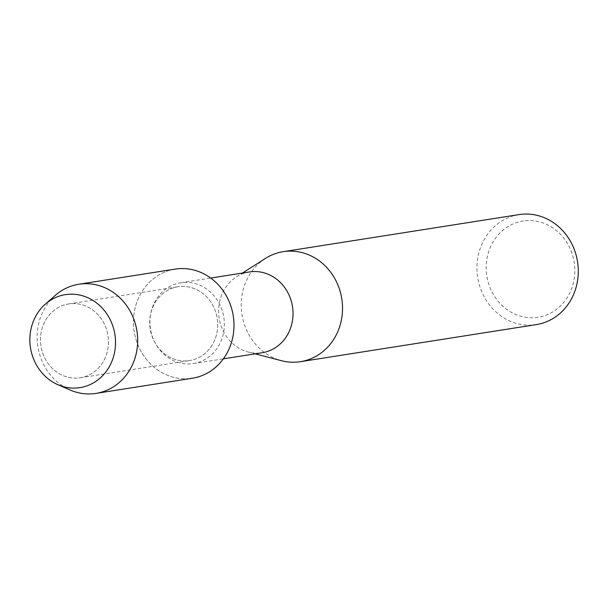 <?xml version="1.0" encoding="UTF-8"?>
<svg xmlns="http://www.w3.org/2000/svg" width="608" height="608" viewBox="0 0 608 608"><rect width="100%" height="100%" fill="white"/><g stroke="black" fill="none" stroke-linecap="round" stroke-linejoin="round"><path stroke-width="0.46" stroke-dasharray="3.04 2.28" d="M69.092 303.886A37.362 33.911 -98.9 0 0 68.681 303.947A37.362 33.911 -98.9 0 0 40.949 345.899A37.362 33.911 -98.9 0 0 79.876 377.819A37.362 33.911 -98.9 0 0 80.286 377.758A37.362 33.911 -98.9 0 0 108.019 335.814A37.362 33.911 -98.9 0 0 69.092 303.886A37.362 33.911 -98.9 0 0 68.681 303.947A37.362 33.911 -98.9 0 0 40.949 345.899A37.362 33.911 -98.9 0 0 79.876 377.819A37.362 33.911 -98.9 0 0 80.286 377.758A37.362 33.911 -98.9 0 0 108.019 335.814A37.362 33.911 -98.9 0 0 69.092 303.886M178.326 286.71A37.362 33.911 -98.9 0 0 177.916 286.771A37.362 33.911 -98.9 0 0 150.184 328.723A37.362 33.911 -98.9 0 0 189.111 360.643A37.362 33.911 -98.9 0 0 189.521 360.582A37.362 33.911 -98.9 0 0 217.261 318.638A37.362 33.911 -98.9 0 0 178.326 286.71A37.362 33.911 -98.9 0 0 177.916 286.771A37.362 33.911 -98.9 0 0 150.184 328.723A37.362 33.911 -98.9 0 0 189.111 360.643A37.362 33.911 -98.9 0 0 189.521 360.582A37.362 33.911 -98.9 0 0 217.261 318.638A37.362 33.911 -98.9 0 0 178.326 286.71M181.252 282.682A40.888 37.118 -98.9 0 0 180.804 282.743A40.888 37.118 -98.9 0 0 150.45 328.654A40.888 37.118 -98.9 0 0 193.055 363.599A40.888 37.118 -98.9 0 0 193.504 363.531A40.888 37.118 -98.9 0 0 223.858 317.619A40.888 37.118 -98.9 0 0 181.252 282.682M174.534 269.207A55.244 50.145 -98.9 0 0 134.178 331.466A55.244 50.145 -98.9 0 0 191.695 378.343A55.244 50.145 -98.9 0 0 192.303 378.252M249.462 271.951A40.888 37.118 -98.9 0 0 236.421 276.906A40.888 37.118 -98.9 0 0 219.146 318.106A40.888 37.118 -98.9 0 0 248.231 352.024A40.888 37.118 -98.9 0 0 261.721 352.8M265.453 258.423A55.678 50.54 -98.9 0 0 241.938 314.526A55.678 50.54 -98.9 0 0 281.534 360.711M518.974 214.609A55.678 50.54 -98.9 0 0 477.637 277.119A55.678 50.54 -98.9 0 0 535.656 324.702A55.678 50.54 -98.9 0 0 536.264 324.611M523.473 220.947A48.716 44.224 -98.9 0 0 486.727 275.432A48.716 44.224 -98.9 0 0 537.533 317.361A48.716 44.224 -98.9 0 0 574.279 262.876A48.716 44.224 -98.9 0 0 523.473 220.947M55.26 295.404A55.244 50.145 -98.9 0 0 37.863 346.613A55.244 50.145 -98.9 0 0 70.133 390.009M175.142 269.108A55.244 50.145 -98.9 0 0 134.132 331.132A55.244 50.145 -98.9 0 0 191.695 378.343M68.681 303.947L177.916 286.771L68.681 303.947M180.804 282.743L210.68 278.046M248.231 352.024L255.178 353.833M236.421 276.906L242.478 273.053M193.504 363.531L223.387 358.834M80.286 377.758L189.521 360.582L80.286 377.758"/><path stroke-width="0.91" d="M65.9 294.561A47.067 42.727 -98.9 0 0 30.4 347.206A47.067 42.727 -98.9 0 0 79.488 387.706A47.067 42.727 -98.9 0 0 114.988 335.069A47.067 42.727 -98.9 0 0 65.9 294.561A47.067 42.727 -98.9 0 0 45.311 304.144A47.067 42.727 -98.9 0 0 30.484 347.768A47.067 42.727 -98.9 0 0 57.988 384.75A47.067 42.727 -98.9 0 0 79.488 387.706A47.067 42.727 -98.9 0 0 114.988 335.069A47.067 42.727 -98.9 0 0 65.9 294.561M191.695 378.343A55.244 50.145 -98.9 0 0 233.358 316.555A55.244 50.145 -98.9 0 0 175.742 269.017A55.244 50.145 -98.9 0 0 174.534 269.207M261.721 352.8A40.888 37.118 -98.9 0 0 262.17 352.739A40.888 37.118 -98.9 0 0 292.524 306.827A40.888 37.118 -98.9 0 0 249.911 271.882A40.888 37.118 -98.9 0 0 249.462 271.951L210.68 278.046M255.178 353.833L281.534 360.711A55.678 50.54 -98.9 0 0 299.904 361.768A55.678 50.54 -98.9 0 0 300.512 361.676A55.678 50.54 -98.9 0 0 341.848 299.159A55.678 50.54 -98.9 0 0 283.83 251.583A55.678 50.54 -98.9 0 0 283.214 251.674A55.678 50.54 -98.9 0 0 265.453 258.423L242.478 273.053M300.512 361.676L536.264 324.611A55.678 50.54 -98.9 0 0 577.6 262.094A55.678 50.54 -98.9 0 0 519.582 214.51A55.678 50.54 -98.9 0 0 518.974 214.609L283.214 251.674M57.988 384.75L70.133 390.009A55.244 50.145 -98.9 0 0 95.372 393.49A55.244 50.145 -98.9 0 0 95.98 393.399A55.244 50.145 -98.9 0 0 136.99 331.368A55.244 50.145 -98.9 0 0 79.428 284.156A55.244 50.145 -98.9 0 0 78.82 284.248A55.244 50.145 -98.9 0 0 55.26 295.404L45.311 304.144M95.98 393.399L192.303 378.252A55.244 50.145 -98.9 0 0 233.312 316.221A55.244 50.145 -98.9 0 0 175.742 269.017A55.244 50.145 -98.9 0 0 175.142 269.108L78.82 284.248M223.387 358.834L262.17 352.739"/></g></svg>
